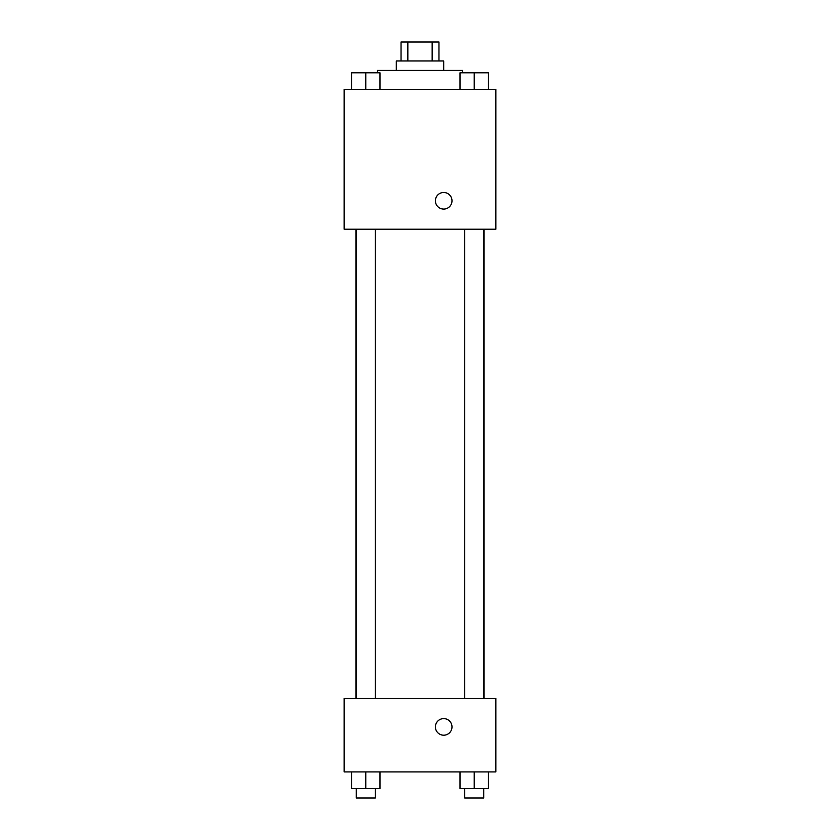 <?xml version="1.0" encoding="UTF-8"?>
<svg xmlns="http://www.w3.org/2000/svg" width="840" height="840" viewBox="0 0 840 840"><rect width="100%" height="100%" fill="white"/><g stroke="black" fill="none" stroke-linecap="round" stroke-linejoin="round"><path stroke-width="1.26" d="M407.841 60.963L407.841 42L401.037 42L401.037 60.963M407.841 42L438.963 42L438.963 60.963M432.159 60.963L432.159 42M396.302 70.434L396.302 60.963L443.699 60.963L443.699 70.434M462.661 72.807L462.661 70.434L377.339 70.434L377.339 72.807M344.159 89.397L495.842 89.397L495.842 229.226L344.159 229.226L344.159 89.397M435.404 200.781A8.295 8.295 0 0 1 447.846 193.599A8.295 8.295 0 0 1 447.846 207.963A8.295 8.295 0 0 1 435.404 200.781M344.159 698.46L495.842 698.46L495.842 771.928L344.159 771.928L344.159 698.46M443.699 735.2A8.295 8.295 0 0 1 436.517 722.757A8.295 8.295 0 0 1 450.881 722.757A8.295 8.295 0 0 1 443.699 735.2M460.005 771.928L460.005 788.519L488.439 788.519L488.439 771.928L488.439 788.519M474.222 788.519L474.222 771.928M483.704 788.519L483.704 798L464.741 798L464.741 788.519M351.561 771.928L351.561 788.519L379.995 788.519L379.995 771.928L379.995 788.519M365.778 788.519L365.778 771.928M375.26 788.519L375.26 798L356.296 798L356.296 788.519M460.005 89.397L460.005 72.807L488.439 72.807L488.439 89.397L488.439 72.807M474.222 89.397L474.222 72.807M483.704 72.807L464.741 72.807M351.561 89.397L351.561 72.807L379.995 72.807L379.995 89.397L379.995 72.807M365.778 89.397L365.778 72.807M375.26 72.807L356.296 72.807M484.082 698.46L484.082 229.226M355.919 698.46L355.919 229.226M464.741 229.226L464.741 698.46M483.704 229.226L483.704 698.46M375.26 698.46L375.26 229.226M356.296 698.46L356.296 229.226"/></g></svg>
